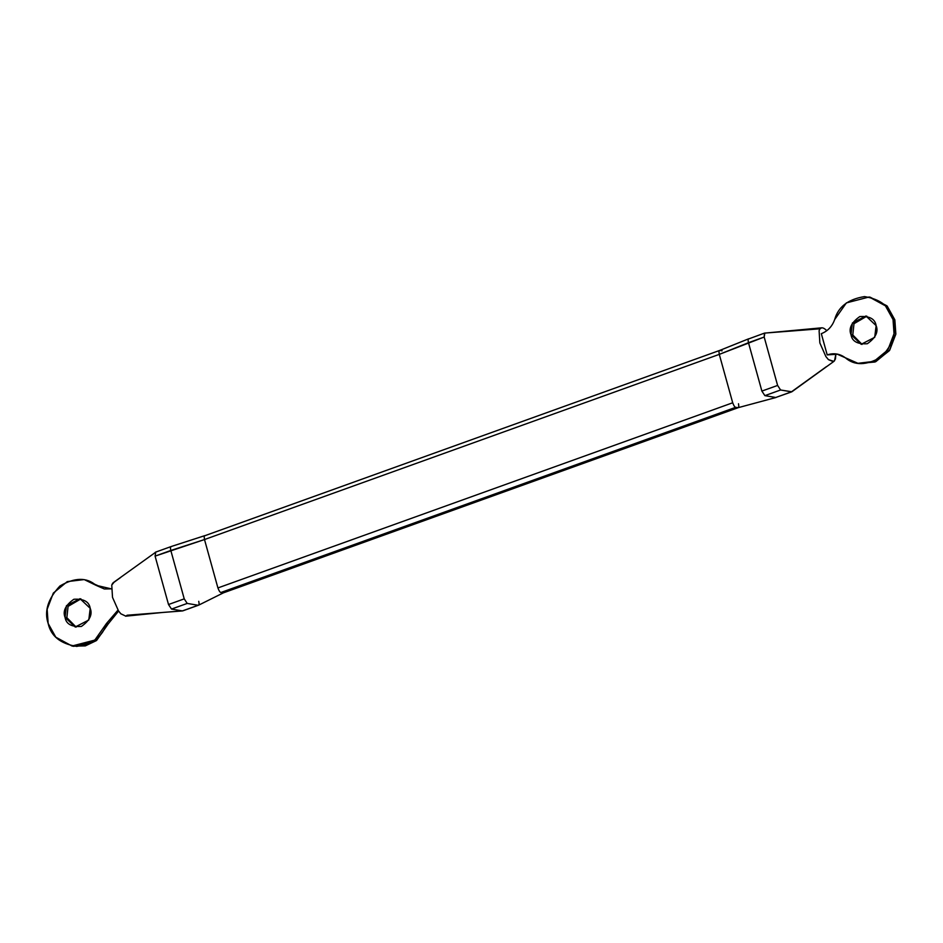 <?xml version="1.0" encoding="UTF-8"?>
<svg xmlns="http://www.w3.org/2000/svg" width="943" height="943" viewBox="0 0 943 943"><rect width="100%" height="100%" fill="white"/><g stroke="black" fill="none" stroke-linecap="round" stroke-linejoin="round"><path stroke-width="1.41" d="M76.147 627.119L66.87 617.677L65.055 617.37L75.228 627.001L88.783 620.023L90.21 608.329L80.025 598.699L66.47 605.677L65.055 617.37L66.87 617.677L68.073 606.384L80.933 598.888L68.073 606.384L66.87 617.677L76.147 627.119M113.997 582.314L120.751 577.399L112.677 583.222L111.757 585.061L112.512 597.355L118.547 610.97L120.822 613.775L125.843 616.156L120.822 613.787L118.547 610.97L112.512 597.355L111.757 585.061L113.997 582.314M198.525 605.217L223.479 592.805L220.91 592.499C220.014 592.393 219.012 590.872 217.916 587.937L204.501 539.549L170.813 550.476L184.227 598.864L187.221 603.426L198.101 605.265L182.529 610.923L127.187 615.225L125.832 616.133M862.067 344.419L852.79 334.989L850.987 334.671L861.159 344.301L874.715 337.323L876.13 325.63L865.957 315.999L852.401 322.977L850.987 334.671L852.79 334.989L853.993 323.685L866.853 316.188L853.993 323.685L852.79 334.989L862.067 344.419M857.941 363.314L875.741 361.699L889.673 350.23L895.85 334.022L894.848 319.854L893.033 319.547L894.035 333.716L887.858 349.924L873.925 361.393L857.941 363.314L845.282 357.739C854.535 365.813 866.523 365.578 881.257 357.008C893.21 344.23 897.135 331.747 893.033 319.547L894.848 319.854L887.21 306.121L869.175 296.986L885.406 305.815L893.033 319.547C890.239 306.888 880.727 299.226 864.507 296.597C848.122 299.214 838.186 306.864 834.685 319.536L846.378 302.892L869.175 296.986M834.531 360.792L835.875 354.061L835.439 358.953L833.895 361.381L828.425 359.625L825.879 356.548L819.844 342.922L819.102 330.639L820.009 328.801L764.667 333.091L820.009 328.801L821.671 327.822L764.82 333.103L764.184 337.04L770.891 361.24L777.61 385.439L780.592 389.989L791.472 391.828L826.457 366.615L791.472 391.828L775.759 397.486L791.814 391.805M826.587 330.451L826.587 330.451C823.663 327.622 821.471 327.068 820.009 328.801L819.102 330.639L819.844 342.922L825.879 356.548L828.425 359.625L833.341 361.676M749.107 338.761C748.07 338.82 747.858 340.14 748.471 342.698L761.885 391.086L777.61 385.439L764.184 337.04L719.285 354.379C718.778 351.55 718.99 350.242 719.922 350.442C718.99 350.242 718.778 351.55 719.285 354.379L748.471 342.698C747.858 340.14 748.07 338.82 749.107 338.761L764.478 333.127M113.266 582.656L155.725 552.185L155.088 556.122L168.514 604.522L184.227 598.864L170.813 550.476L155.088 556.122L204.501 539.549C203.994 536.72 204.207 535.4 205.138 535.612C204.207 535.4 203.994 536.72 204.501 539.549L719.285 354.379L732.699 402.779C733.795 405.714 734.797 407.223 735.693 407.329L738.133 407.682L776.065 397.474M198.737 601.328C199.338 603.885 199.126 605.194 198.101 605.265L187.221 603.426L171.508 609.072L182.376 610.911L198.454 605.229L182.718 610.887M187.221 603.426L184.227 598.864L168.514 604.522L171.508 609.072L187.221 603.426M719.58 350.466L205.138 535.612M171.449 546.539C170.412 546.598 170.2 547.918 170.813 550.476M791.825 391.781L780.592 389.989L777.61 385.439L761.885 391.086L764.879 395.636L780.592 389.989L764.879 395.636L775.759 397.486L791.92 391.734L833.93 361.358M775.759 397.486L764.879 395.636L761.885 391.086L748.471 342.698L764.184 337.04L764.467 333.15M735.693 407.329C734.797 407.223 733.795 405.714 732.699 402.779L217.916 587.937C219.012 590.872 220.014 592.393 220.91 592.499L735.693 407.329L220.91 592.499L223.078 592.864L737.862 407.694L735.693 407.329M738.499 403.757C739.006 406.598 738.793 407.906 737.862 407.694L223.078 592.864M719.922 350.442L722.09 350.808M732.699 402.779L719.285 354.379L204.501 539.549L217.916 587.937L732.699 402.779M821.318 333.681C827.73 331.17 832.186 326.455 834.685 319.536C832.186 326.455 827.73 331.17 821.318 333.681L827.2 354.898C833.718 352.753 839.741 353.696 845.282 357.739L836.842 354.014L827.2 354.898L837.738 354.191L827.2 354.898L821.318 333.681M850.987 334.671C848.488 328.506 851.423 322.471 859.792 316.565C869.623 315.929 875.069 318.946 876.13 325.63C878.628 331.795 875.693 337.83 867.324 343.735C857.493 344.372 852.048 341.354 850.987 334.671M870.083 297.163L886.927 305.815L894.848 319.854L895.815 334.27L889.343 350.69L874.986 362.006L858.849 363.456M182.529 610.923L163.08 612.42L182.376 610.911L171.508 609.072L168.514 604.522L155.088 556.122M97.718 585.568L85.059 579.992L95.915 585.261C86.65 577.187 74.662 577.422 59.928 585.992C47.975 598.77 44.05 611.253 48.152 623.453L47.15 609.284L53.327 593.076L67.259 581.607L83.243 579.686M72.01 646.014L73.825 646.32L96.622 640.415L108.315 623.771L106.5 623.464L94.807 640.108L72.01 646.014L55.79 637.185L48.152 623.453C50.946 636.112 60.458 643.774 76.689 646.403C93.062 643.786 102.999 636.136 106.5 623.464L117.981 610.121L106.5 623.464L108.315 623.771L96.269 640.674L85.294 645.896L72.917 646.144M111.298 588.856L95.915 585.261L104.355 588.986L111.298 588.856M90.21 608.329C92.697 614.494 89.762 620.529 81.393 626.435C71.574 627.071 66.116 624.054 65.055 617.37C62.556 611.205 65.491 605.17 73.86 599.265C83.691 598.628 89.137 601.646 90.21 608.329M118.594 611.04L108.315 623.771L118.594 611.04M719.568 350.49L748.718 338.785M171.107 546.563L155.383 552.209M204.831 535.636L171.107 546.551M738.204 407.671L223.42 592.841M125.584 616.192L163.08 612.42"/></g></svg>
